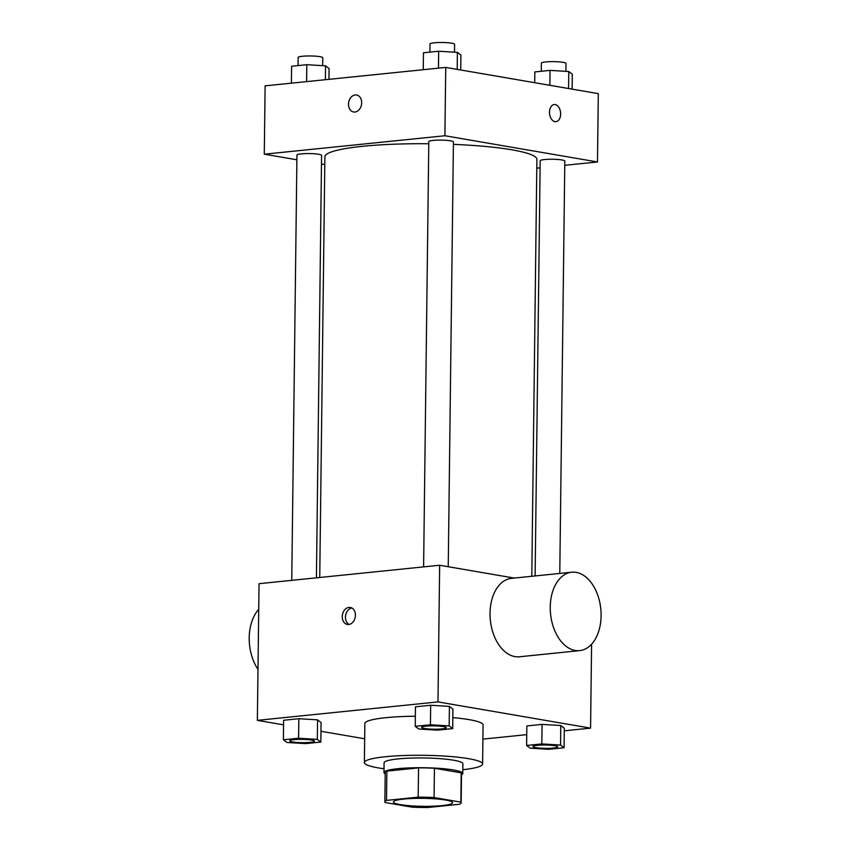 <?xml version="1.0" encoding="UTF-8"?>
<svg xmlns="http://www.w3.org/2000/svg" width="850" height="850" viewBox="0 0 850 850"><rect width="100%" height="100%" fill="white"/><g stroke="black" fill="none" stroke-linecap="round" stroke-linejoin="round"><path stroke-width="1.27" d="M400.435 804.642A29.559 3.995 0.7 0 1 393.454 801.975A29.559 3.995 0.7 0 1 423.056 798.341A29.559 3.995 0.7 0 1 452.561 802.697A29.559 3.995 0.7 0 1 433.139 806.204A29.559 3.995 0.7 0 1 400.435 804.642M427.837 807.5L459.51 804.27A38.144 5.153 0.7 0 0 461.157 802.804A38.144 5.153 0.7 0 0 460.849 802.134L434.084 797.534A38.144 5.153 0.7 0 0 418.189 797.162L386.506 800.403A38.144 5.153 0.7 0 0 384.869 801.869A38.144 5.153 0.7 0 0 385.167 802.528L411.931 807.128A38.144 5.153 0.7 0 0 427.837 807.5M418.189 797.162L418.551 767.879L386.867 771.109L386.506 800.403M384.869 801.869L385.22 772.586A38.144 5.153 0.7 0 1 386.867 771.109M418.551 767.879A38.144 5.153 0.7 0 1 434.446 768.251L434.084 797.534M461.157 802.804L461.518 773.511A38.144 5.153 0.7 0 0 461.21 772.852L434.446 768.251M461.497 774.849A39.408 5.323 -179.3 0 0 462.772 773.532A39.408 5.323 -179.3 0 0 439.992 768.421A39.408 5.323 -179.3 0 0 397.938 768.676A39.408 5.323 -179.3 0 0 383.966 772.565A39.408 5.323 -179.3 0 0 385.209 773.914M383.966 772.565L384.083 762.801A39.408 5.323 0.7 0 1 398.055 758.912A39.408 5.323 0.7 0 1 440.109 758.657A39.408 5.323 0.7 0 1 462.899 763.768L462.772 773.532M461.21 772.852L460.849 802.134M384.009 768.751A59.117 7.979 0.7 0 1 378.335 767.901A59.117 7.979 0.7 0 1 364.374 762.567A59.117 7.979 0.7 0 1 423.587 755.31A59.117 7.979 0.7 0 1 482.598 764.012A59.117 7.979 0.7 0 1 462.825 769.718M364.374 762.567L364.852 723.52A59.117 7.979 0.7 0 1 415.353 716.242M452.827 717.623A59.117 7.979 0.7 0 1 483.076 724.965L482.598 764.012M452.689 728.599L452.933 709.081L449.406 706.393L430.674 705.256L415.469 706.807L415.236 726.325L418.752 729.013L437.484 730.15L452.689 728.599L449.172 725.911L430.44 724.774L415.236 726.325M564.071 747.745L564.315 728.216L560.787 725.528L542.066 724.391L526.851 725.942L526.617 745.471L530.134 748.159L548.866 749.296L564.071 747.745L560.554 745.057L541.822 743.92L526.617 745.471M564.283 730.819L590.569 728.131L437.984 701.909L257.369 720.354L283.56 724.848M320.971 731.276L364.671 738.788M482.906 739.117L526.745 734.644M320.843 742.061L321.077 722.532L317.56 719.844L298.828 718.718L283.613 720.269L283.379 739.787L286.907 742.475L305.628 743.612L320.843 742.061L317.316 739.372L298.584 738.236L283.379 739.787M514.261 578.074L439.652 565.25L259.038 583.684L257.369 720.354M439.652 565.25L437.984 701.909M342.252 616.622A8.617 6.513 99.8 0 1 350.296 607.452A8.617 6.513 99.8 0 1 355.257 617.058A8.617 6.513 99.8 0 1 347.374 624.452A8.617 6.513 99.8 0 1 342.252 616.622M591.589 644.204L590.569 728.131M579.668 650.622L519.467 656.774A39.408 25.245 -95.8 0 1 514.983 656.614A39.408 25.245 -95.8 0 1 490.089 616.654A39.408 25.245 -95.8 0 1 511.466 578.361L571.668 572.209A39.408 25.245 -95.8 0 1 600.791 608.855A39.408 25.245 -95.8 0 1 579.668 650.622A39.408 25.245 -95.8 0 1 575.195 650.463A39.408 25.245 -95.8 0 1 550.301 610.513A39.408 25.245 -95.8 0 1 571.668 572.209M258.719 609.365A39.408 25.245 84.2 0 0 257.986 669.332M349.021 624.452A8.617 6.513 99.8 0 1 345.461 617.174A8.617 6.513 99.8 0 1 351.858 608.005M319.738 577.49L324.881 156.782A106.016 14.312 0.7 0 1 428.772 143.735M453.401 144.362A106.016 14.312 0.7 0 1 536.892 159.375L531.792 576.279M423.608 566.886L428.804 141.631A12.314 1.657 0.7 0 1 441.139 140.112A12.314 1.657 0.7 0 1 453.433 141.929L448.237 566.727M291.752 580.348L296.947 155.083A12.314 1.657 0.7 0 1 309.283 153.574A12.314 1.657 0.7 0 1 321.576 155.391L316.423 577.83M535.117 575.949L540.186 160.767A12.314 1.657 0.7 0 1 552.521 159.258A12.314 1.657 0.7 0 1 564.814 161.064L559.778 573.431M564.761 165.304L597.486 161.968L444.901 135.745L264.286 154.19L296.894 159.789M321.47 164.008L324.785 164.581M536.775 168.162L540.101 167.822M597.486 161.968L598.315 93.638L445.74 67.416L444.901 135.745M445.74 67.416L265.115 85.85L264.286 154.19M353.642 111.977A8.617 6.513 99.8 0 1 348.521 104.157A8.617 6.513 99.8 0 1 356.554 94.988A8.617 6.513 99.8 0 1 361.516 104.593A8.617 6.513 99.8 0 1 353.642 111.977A8.617 6.513 99.8 0 1 348.511 104.157A8.617 6.513 99.8 0 1 356.564 94.988M554.976 121.656A8.617 5.525 -95.8 0 1 549.525 112.912A8.617 5.525 -95.8 0 1 554.2 104.539A8.617 5.525 -95.8 0 1 560.575 112.551A8.617 5.525 -95.8 0 1 555.953 121.688A8.617 5.525 -95.8 0 1 554.976 121.656M554.2 104.539A8.617 5.525 -95.8 0 1 560.564 112.551A8.617 5.525 -95.8 0 1 555.953 121.688M572.124 89.133L572.305 74.194L568.778 71.517L550.056 70.38L534.841 71.931L534.714 82.705M568.778 71.517L568.576 88.527M550.056 70.38L549.865 85.308M541.28 71.272L541.376 63.155A12.314 1.657 0.7 0 1 553.711 61.636A12.314 1.657 0.7 0 1 566.004 63.453L565.909 71.336M328.939 79.337L329.067 68.521L325.55 65.832L306.818 64.696L291.614 66.247L291.401 83.172M325.55 65.832L325.38 79.709M306.818 64.696L306.606 81.621M298.042 65.588L298.148 57.471A12.314 1.657 0.7 0 1 310.473 55.962A12.314 1.657 0.7 0 1 322.777 57.768L322.671 65.652M460.732 69.998L460.923 55.059L457.396 52.371L438.664 51.234L423.459 52.785L423.257 69.711M457.396 52.371L457.194 69.381M438.664 51.234L438.462 68.159M429.898 52.126L429.994 44.009A12.314 1.657 0.7 0 1 442.329 42.5A12.314 1.657 0.7 0 1 454.623 44.317L454.527 52.201M533.035 746.491A12.314 1.657 0.7 0 1 533.035 746.449A12.314 1.657 0.7 0 1 545.36 744.94A12.314 1.657 0.7 0 1 557.664 746.757A12.314 1.657 0.7 0 1 557.653 746.789L557.653 746.831A12.314 1.657 0.7 0 1 549.567 748.298A12.314 1.657 0.7 0 1 535.936 747.639A12.314 1.657 0.7 0 1 533.024 746.534A12.314 1.657 0.7 0 1 545.36 745.025A12.314 1.657 0.7 0 1 557.653 746.831M564.315 728.216L560.787 725.528L560.554 745.057M560.787 725.528L542.066 724.391L541.822 743.92M542.066 724.391L526.851 725.942M289.797 740.775L289.797 740.849A12.314 1.657 0.7 0 1 302.132 739.341A12.314 1.657 0.7 0 1 314.426 741.147A12.314 1.657 0.7 0 1 306.329 742.613A12.314 1.657 0.7 0 1 292.697 741.965A12.314 1.657 0.7 0 1 289.797 740.849A12.314 1.657 0.7 0 1 289.797 740.775A12.314 1.657 0.7 0 1 302.132 739.256A12.314 1.657 0.7 0 1 314.426 741.072A12.314 1.657 0.7 0 1 314.415 741.115M321.077 722.532L317.56 719.844L317.316 739.372M317.56 719.844L298.828 718.718L298.584 738.236M298.828 718.718L283.613 720.269M421.642 727.388A12.314 1.657 0.7 0 1 433.978 725.879A12.314 1.657 0.7 0 1 446.271 727.696A12.314 1.657 0.7 0 1 438.186 729.151A12.314 1.657 0.7 0 1 424.554 728.503A12.314 1.657 0.7 0 1 421.642 727.388L421.642 727.313A12.314 1.657 0.7 0 1 421.642 727.313A12.314 1.657 0.7 0 1 433.978 725.804A12.314 1.657 0.7 0 1 446.271 727.611A12.314 1.657 0.7 0 1 446.271 727.653M452.933 709.081L449.406 706.393L449.172 725.911M449.406 706.393L430.674 705.256L430.44 724.774M430.674 705.256L415.469 706.807"/></g></svg>
